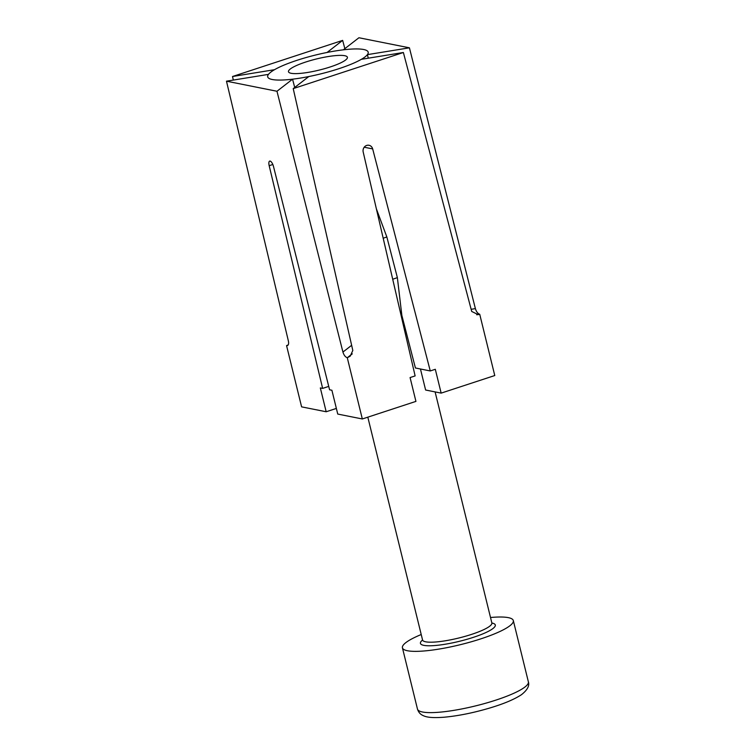 <?xml version="1.0" encoding="UTF-8"?>
<svg xmlns="http://www.w3.org/2000/svg" width="755" height="755" viewBox="0 0 755 755"><rect width="100%" height="100%" fill="white"/><g stroke="black" fill="none" stroke-linecap="round" stroke-linejoin="round"><path stroke-width="1.13" d="M293.223 88.618L308.823 76.538A51.746 9.768 -13.8 0 0 338.91 68.686A51.746 9.768 -13.8 0 0 361.371 59.305L403.378 52.501L293.223 88.618L352.811 350.452L350.188 356.2L347.357 357.691L352.17 353.963M476.858 314.76L479.727 314.278L494.77 375.537L441.156 393.119L435.305 369.289L430.265 370.95L372.668 148.905A5.351 4.879 -78.7 0 0 368.997 145.281A5.351 4.879 -78.7 0 0 366.704 145.422L366.704 145.422A5.351 4.879 -78.7 0 0 363.193 152.019L415.127 375.914L410.078 377.566L415.93 401.386L362.325 418.968L347.272 357.719C345.328 357.03 343.893 355.143 342.93 352.057L276.972 91.261L226.472 81.181L288.429 341.184C288.957 344.186 288.353 345.658 286.598 345.611L287.721 345.431M276.972 91.261L292.562 79.181L294.705 87.476M226.472 81.181L268.478 74.377A51.746 9.768 -13.8 0 0 267.695 76.85A51.746 9.768 -13.8 0 0 292.562 79.181M233.323 80.077L232.512 76.51L342.657 40.383L344.846 48.65M232.512 76.51L274.518 69.696A51.746 9.768 -13.8 0 1 327.066 52.463L342.657 40.383M368.28 58.192L367.411 54.634A51.746 9.768 -13.8 0 0 368.195 52.161A51.746 9.768 -13.8 0 0 343.327 49.83L358.918 37.75L409.418 47.82L475.386 308.616C476.339 311.711 477.773 313.589 479.689 314.269L476.698 314.76M367.411 54.634L409.418 47.82M430.265 370.95L415.42 367.987L401.858 315.43L397.366 277.623L386.843 236.957L376.377 208.842M287.778 345.394L286.56 345.601L301.604 406.86L326.179 411.758L336.362 408.427M362.325 418.968L337.749 414.07L331.898 390.25L329.586 389.788L273.518 166.553A5.351 1.963 71.8 0 0 270.111 161.089L270.111 161.089A5.351 1.963 71.8 0 0 269.695 161.108A5.351 1.963 71.8 0 0 269.176 165.694L322.64 388.4L320.328 387.938L326.179 411.758M420.45 368.987L425.612 390.014L441.156 393.119M352.245 353.831L347.357 357.691M479.642 314.307L478.245 314.646L471.715 311.466L403.378 52.501M287.202 345.63L286.56 345.601M286.645 345.573L288.231 344.893M328.736 386.4L322.64 388.4M344.752 55.71A30.332 5.729 -13.8 0 0 310.994 60.419A30.332 5.729 -13.8 0 0 288.486 71.734A30.332 5.729 -13.8 0 0 291.137 73.292A30.332 5.729 -13.8 0 0 324.895 68.582A30.332 5.729 -13.8 0 0 347.404 57.267A30.332 5.729 -13.8 0 0 344.752 55.71M402.264 320.479A37.467 7.078 -13.8 0 0 403.076 320.158M392.704 279.246A52.812 9.975 -13.8 0 0 397.366 277.623M383.191 238.24A52.812 9.975 -13.8 0 0 386.843 236.957M272.215 79.501A51.746 9.768 -13.8 0 0 329.812 71.47A51.746 9.768 -13.8 0 0 368.195 52.161A51.746 9.768 -13.8 0 0 363.674 49.509A51.746 9.768 -13.8 0 0 306.077 57.54A51.746 9.768 -13.8 0 0 267.695 76.85A51.746 9.768 -13.8 0 0 272.215 79.501M490.514 617.505A57.097 10.778 166.2 0 1 511.494 618.647A57.097 10.778 166.2 0 1 513.315 620.572A57.097 10.778 166.2 0 1 466.382 643.137A57.097 10.778 166.2 0 1 404.255 649.725A57.097 10.778 166.2 0 1 402.424 647.809A57.097 10.778 166.2 0 1 421.214 634.53M372.668 148.905L364.212 147.225M272.829 164.496L269.176 165.694M471.148 309.305L475.386 308.616M342.93 352.057L351.641 345.309M419.299 710.984A57.097 10.778 -13.8 0 0 481.426 704.396A57.097 10.778 -13.8 0 0 528.368 681.822C529.689 685.7 527.405 689.985 521.497 694.666C514.523 699.262 504.368 703.584 491.043 707.633C474.187 712.701 458.483 715.91 443.94 717.241C431.379 718.128 426.16 717.184 422.753 715.4C420.214 714.23 418.449 712.125 417.468 709.068A57.097 10.778 -13.8 0 0 419.299 710.984M491.873 623.007A38.543 7.276 166.2 0 1 494.063 623.696A38.543 7.276 166.2 0 1 467.553 639.136A38.543 7.276 166.2 0 1 421.677 644.676A38.543 7.276 166.2 0 1 422.564 640.032M422.743 640.41L422.555 639.976A35.683 6.738 -13.8 0 0 423.687 641.174A35.683 6.738 -13.8 0 0 462.522 637.06A35.683 6.738 -13.8 0 0 491.854 622.96L492.1 623.517M435.106 391.911L491.854 622.96M513.315 620.572L528.368 681.822M402.424 647.809L417.468 709.068M367.817 417.166L422.555 639.976"/></g></svg>
